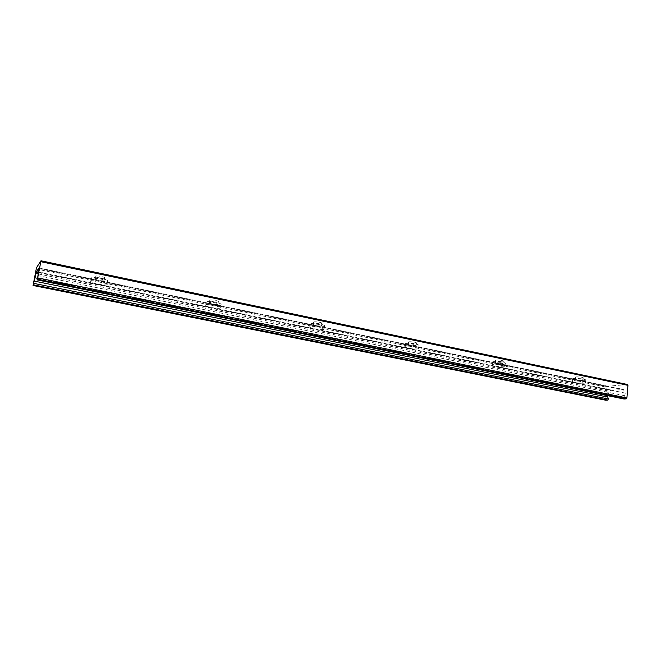 <?xml version="1.0" encoding="UTF-8"?>
<svg xmlns="http://www.w3.org/2000/svg" width="661" height="661" viewBox="0 0 661 661"><rect width="100%" height="100%" fill="white"/><g stroke="black" fill="none" stroke-linecap="round" stroke-linejoin="round"><path stroke-width="0.5" stroke-dasharray="3.31 2.48" d="M584.522 380.662L585.828 379.992C584.564 378.604 570.782 377.712 572.707 379.133C575.434 380.273 579.375 380.786 584.522 380.662M576.177 378.927L575.442 379.315C577.036 379.984 579.325 380.282 582.324 380.207L583.076 379.819C581.473 379.15 579.176 378.852 576.177 378.927M584.291 383.231C579.143 383.339 575.202 382.826 572.476 381.703C570.542 380.298 584.332 381.207 585.596 382.57L584.291 383.231M582.515 378.166L583.258 377.77C582.531 376.952 574.525 376.44 575.632 377.274C577.218 377.943 579.515 378.241 582.515 378.166M504.93 364.087L505.913 363.36C504.434 361.815 490.371 360.832 492.536 362.418C495.643 363.74 499.774 364.294 504.93 364.087M495.874 362.203L495.329 362.625C497.138 363.385 499.542 363.715 502.542 363.591L503.112 363.17C501.286 362.402 498.873 362.079 495.874 362.203M504.649 366.756C499.493 366.946 495.362 366.384 492.247 365.087C490.082 363.525 504.153 364.517 505.632 366.045L504.649 366.756M502.765 361.468L503.335 361.038C502.476 360.129 494.304 359.567 495.552 360.501C497.361 361.278 499.766 361.6 502.765 361.468M418.471 346.083L419.132 345.315C417.397 343.588 402.954 342.472 405.391 344.249C408.977 345.777 413.34 346.389 418.471 346.083M408.622 344.034L408.258 344.472C410.349 345.364 412.894 345.72 415.876 345.546L416.256 345.1C414.15 344.199 411.605 343.844 408.622 344.034M418.14 348.859C413.001 349.14 408.638 348.529 405.053 347.017C402.607 345.265 417.058 346.397 418.793 348.099L418.14 348.859M416.141 343.34L416.521 342.885C415.513 341.869 407.118 341.225 408.531 342.266C410.621 343.166 413.158 343.522 416.141 343.34M324.237 326.46L324.568 325.658C322.535 323.725 307.555 322.411 310.323 324.402C311.744 325.79 321.915 327.286 324.237 326.46M313.471 324.212L313.297 324.675C315.743 325.716 318.445 326.113 321.403 325.865L321.585 325.402C319.131 324.361 316.429 323.964 313.471 324.212M323.84 329.343C321.519 330.153 311.339 328.657 309.918 327.294C307.142 325.328 322.13 326.65 324.163 328.558L323.84 329.343M321.717 323.568L321.907 323.105C320.725 321.965 312.025 321.205 313.62 322.378C316.057 323.427 318.759 323.824 321.717 323.568M221.113 304.977L221.138 304.184C218.766 302.019 203.034 300.416 206.182 302.655C207.926 304.275 219.328 306.043 221.113 304.977M209.314 302.523L209.314 302.978C212.206 304.217 215.098 304.663 218.006 304.333L218.014 303.87C215.106 302.631 212.206 302.184 209.314 302.523M220.642 307.993C218.857 309.034 207.447 307.266 205.703 305.671C202.547 303.465 218.287 305.076 220.658 307.208L220.642 307.993M218.378 301.937L218.394 301.466C217.006 300.193 207.876 299.268 209.694 300.581C212.578 301.829 215.478 302.275 218.378 301.937M107.793 281.379L107.545 280.611C104.793 278.198 87.996 276.191 91.598 278.702C93.738 280.595 106.727 282.743 107.793 281.379M94.787 278.669L94.944 279.107C98.398 280.578 101.546 281.099 104.364 280.669L104.223 280.223C100.745 278.752 97.597 278.231 94.787 278.669M107.231 284.527C106.173 285.866 93.176 283.726 91.028 281.859C87.417 279.38 104.223 281.396 106.983 283.767L107.231 284.527M104.81 278.165L104.669 277.711C103.058 276.298 93.317 275.125 95.391 276.604C98.853 278.083 101.992 278.603 104.81 278.165M627.421 384.512L607.087 386.272L606.451 387.172L605.707 400.186M607.393 395.617L609.434 391.246L610.425 390.444L623.356 389.445L625.256 393.105L624.017 398.98M38.545 272.373L611.202 390.387M38.561 272.241L611.582 390.354M36.148 268.977L606.451 387.172M36.479 267.705L607.087 386.272M33.174 284.552L605.402 399.409M37.272 278.264L607.765 394.41M38.28 273.918L609.434 391.246M38.503 272.654L610.425 390.444M39.049 268.011L623.141 389.428M39.016 268.63L624.042 390.097M38.569 272.15L625.256 393.105M37.917 275.587L625.042 395.782M37.19 278.57L623.885 397.939M572.707 379.133L572.476 381.703M585.828 379.992L585.596 382.57M575.632 377.274L575.442 379.315M583.258 377.77L583.076 379.819M492.536 362.418L492.247 365.087M505.913 363.36L505.632 366.045M495.552 360.501L495.329 362.625M503.335 361.038L503.112 363.17M405.391 344.249L405.053 347.017M419.132 345.315L418.793 348.099M408.531 342.266L408.258 344.472M416.521 342.885L416.256 345.1M310.323 324.402L309.918 327.294M324.568 325.658L324.163 328.558M313.62 322.378L313.297 324.675M321.907 323.105L321.585 325.402M206.182 302.655L205.703 305.671M221.138 304.184L220.658 307.208M209.694 300.581L209.314 302.978M218.394 301.466L218.014 303.87M91.598 278.702L91.028 281.859M107.545 280.611L106.983 283.767M95.391 276.604L94.944 279.107M104.669 277.711L104.223 280.223M36.487 271.497L611.45 390.089M39.024 267.961L623.356 389.445"/><path stroke-width="0.99" d="M36.372 271.927L33.067 285.478L36.479 267.705L40.99 260.781L37.454 279.223L39.024 267.961L36.372 271.927L38.545 272.373M605.707 400.186L607.847 400.095L608.31 398.988L607.393 395.617M36.454 271.803L38.561 272.241M624.017 398.98L626.24 398.872L626.909 397.955L627.942 385.338L627.537 384.52L41.007 260.806M33.083 285.469L605.889 400.219M33.496 284.874L607.847 400.095M33.843 283.387L608.31 398.988M34.132 281.082L607.542 397.021M34.769 277.752L37.272 278.264M35.818 273.414L38.28 273.918M36.198 272.183L38.503 272.654M37.008 279.859L624.174 399.013M37.454 279.223L626.24 398.872M37.801 277.909L626.909 397.955M40.891 261.715L627.942 385.338M33.067 285.478L605.79 400.219M36.991 279.876L624.091 399.004M40.99 260.781L627.537 384.52"/></g></svg>
